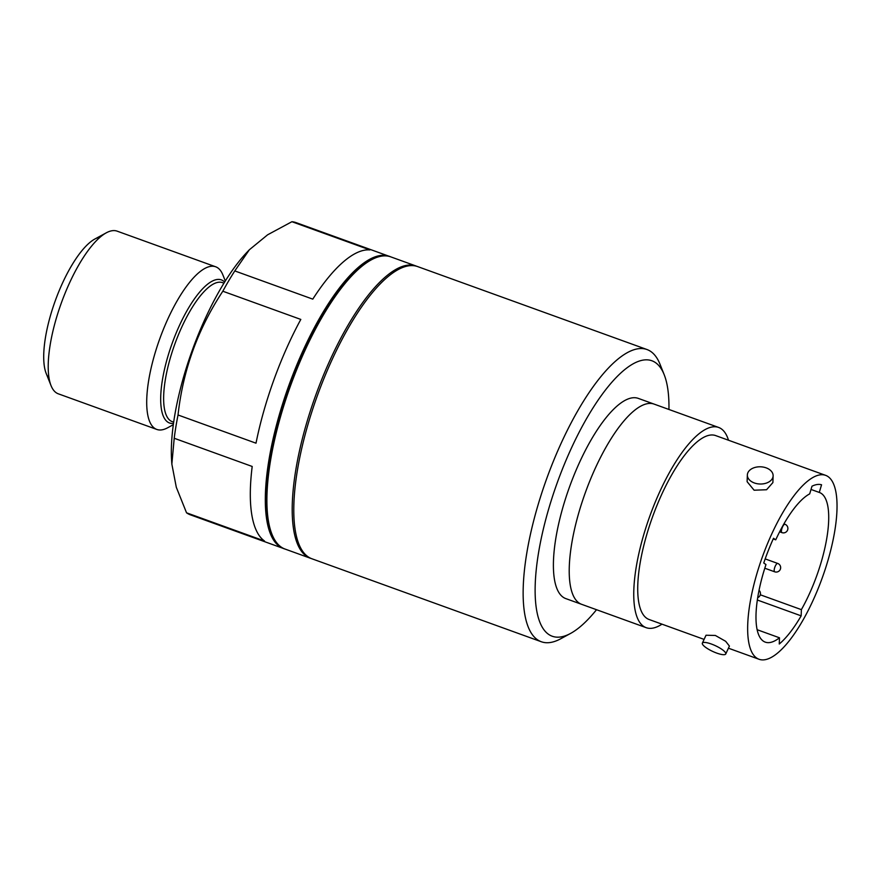 <?xml version="1.0" encoding="UTF-8"?>
<svg xmlns="http://www.w3.org/2000/svg" width="881" height="881" viewBox="0 0 881 881"><rect width="100%" height="100%" fill="white"/><g stroke="black" fill="none" stroke-linecap="round" stroke-linejoin="round"><path stroke-width="1.32" d="M284.255 548.753A155.364 50.382 -70.1 0 1 283.473 548.489A155.364 50.382 -70.1 0 1 283.429 548.478A155.364 50.382 -70.1 0 1 288.957 385.184A155.364 50.382 -70.1 0 1 389.149 256.283A155.364 50.382 -70.1 0 1 389.193 256.294A155.364 50.382 -70.1 0 1 389.92 256.58M389.149 256.283L296.148 222.651A155.364 50.382 -70.1 0 0 291.919 221.715L369.899 249.918A155.364 50.382 -70.1 0 0 312.777 299.133L234.786 270.93A155.364 50.382 -70.1 0 0 222.827 291.226C197.917 328.877 182.984 370.13 178.028 414.984L256.008 443.187A155.364 50.382 -70.1 0 1 300.806 319.429L222.827 291.226M283.473 548.489L190.472 514.856A155.364 50.382 -70.1 0 1 190.428 514.845A155.364 50.382 -70.1 0 1 186.541 512.808L264.52 541.011A155.364 50.382 -70.1 0 1 252.197 466.467L174.218 438.264A155.364 50.382 -70.1 0 1 178.028 414.984M174.218 438.264L171.85 464.078L176.299 487.248L186.541 512.808M291.919 221.715L267.626 234.798L249.367 249.752L234.786 270.93M249.367 249.752L247.043 252.197A137.81 44.689 109.9 0 0 171.619 460.73L171.85 464.078M173.326 424.697L167.632 427.781A86.492 28.049 -70.1 0 1 156.807 429.443A86.492 28.049 -70.1 0 1 156.785 429.432A86.492 28.049 -70.1 0 1 159.879 338.491A86.492 28.049 -70.1 0 1 215.647 266.778A86.492 28.049 -70.1 0 1 215.669 266.778A86.492 28.049 -70.1 0 1 222.904 274.971L225.305 280.984M156.807 429.443L58.311 393.818A86.492 28.049 -70.1 0 1 58.311 393.818A86.492 28.049 -70.1 0 1 58.278 393.807A86.492 28.049 -70.1 0 1 51.043 385.625A86.492 28.049 -70.1 0 1 61.351 302.943A86.492 28.049 -70.1 0 1 106.315 232.804A86.492 28.049 -70.1 0 1 117.14 231.152A86.492 28.049 -70.1 0 1 117.162 231.152M106.315 232.804L94.84 239.037A76.107 24.679 109.9 0 0 55.272 300.751A76.107 24.679 109.9 0 0 46.208 373.489L51.043 385.625M49.083 378.301A76.107 24.679 -70.1 0 1 55.272 300.751A76.107 24.679 -70.1 0 1 100.126 237.176M224.633 282.052A76.107 24.679 109.9 0 0 221.373 279.894A76.107 24.679 109.9 0 0 221.351 279.883A76.107 24.679 109.9 0 0 172.28 342.995A76.107 24.679 109.9 0 0 169.559 423.012A76.107 24.679 109.9 0 0 169.581 423.012A76.107 24.679 109.9 0 0 173.502 423.453M417.671 266.591A155.364 50.382 109.9 0 0 417.627 266.58A155.364 50.382 109.9 0 0 317.424 395.481A155.364 50.382 109.9 0 0 311.907 558.774A155.364 50.382 109.9 0 0 311.951 558.785A155.364 50.382 109.9 0 0 311.984 558.807M668.943 409.467A146.477 47.508 109.9 0 0 664.164 374.634L660.023 364.26A155.364 50.382 109.9 0 0 647.028 349.548A155.364 50.382 109.9 0 0 646.984 349.526A155.364 50.382 109.9 0 0 546.782 478.427A155.364 50.382 109.9 0 0 541.264 641.72A155.364 50.382 109.9 0 0 541.308 641.742A155.364 50.382 109.9 0 0 560.757 638.758L570.569 633.428A146.477 47.508 109.9 0 0 596.525 609.707M664.164 374.634A146.477 47.508 109.9 0 0 651.907 360.77A146.477 47.508 109.9 0 0 557.431 482.215A146.477 47.508 109.9 0 0 552.2 636.225A146.477 47.508 109.9 0 0 570.569 633.428M565.844 598.617L581.658 604.333A106.469 34.524 109.9 0 1 581.636 604.322A106.469 34.524 109.9 0 1 585.413 492.424A106.469 34.524 109.9 0 1 654.076 404.093A106.469 34.524 109.9 0 0 654.076 404.093L638.262 398.377A106.469 34.524 109.9 0 0 638.262 398.377A106.469 34.524 109.9 0 0 569.6 486.708A106.469 34.524 109.9 0 0 565.811 598.606A106.469 34.524 109.9 0 0 565.844 598.617A106.469 34.524 109.9 0 0 565.877 598.628M822.138 578.189A97.802 31.716 -70.1 0 1 759.081 659.285A97.802 31.716 -70.1 0 1 762.55 556.44A97.802 31.716 109.9 0 1 825.607 475.344A97.802 31.716 109.9 0 1 822.138 578.189M801.38 609.641A79.576 25.802 -70.1 0 0 819.407 492.479A79.576 25.802 -70.1 0 0 819.275 492.435L821.566 484.781A87.571 28.401 109.9 0 0 811.985 486.213L809.694 493.878A79.576 25.802 -70.1 0 0 775.732 539.833L773.518 538.269A87.571 28.401 109.9 0 0 763.761 563.003L765.985 564.556A79.576 25.802 -70.1 0 0 765.281 642.139A79.576 25.802 -70.1 0 0 779.476 637.789L779.267 644A87.571 28.401 109.9 0 0 801.159 615.852L801.38 609.641L760.292 594.785M704.095 639.397L649.143 619.519A97.802 31.716 -70.1 0 1 652.612 516.684A97.802 31.716 109.9 0 1 715.669 435.588L825.607 475.344M725.746 653.977L729.413 646.081L725.669 641.302L715.361 635.465L706.022 635.234L702.355 643.141A12.896 3.172 24.9 0 1 711.396 644.033A12.896 3.172 24.9 0 1 725.746 653.977A12.896 3.172 24.9 0 1 716.716 653.085A12.896 3.172 24.9 0 1 702.355 643.141M747.352 474.969L747.121 481.698L754.114 490.21L766.569 489.737L772.89 482.579L773.122 475.839A12.896 8.612 -178.1 0 1 754.356 482.964A12.896 8.612 -178.1 0 1 747.352 474.969A12.896 8.612 -178.1 0 1 766.118 467.844A12.896 8.612 -178.1 0 1 773.122 475.839M661.983 624.166A106.469 34.524 -70.1 0 1 646.202 627.679A106.469 34.524 -70.1 0 1 649.969 515.715A106.469 34.524 109.9 0 1 718.621 427.439A106.469 34.524 109.9 0 1 728.499 440.225M646.202 627.679L581.658 604.333A106.469 34.524 -70.1 0 1 585.436 492.38A106.469 34.524 109.9 0 1 654.076 404.093L718.621 427.439M779.476 637.789L757.153 629.717M819.275 492.435L811.016 489.451M775.732 539.833L773.221 538.93M801.159 615.852L757.352 600.016M173.7 422.032A73.916 23.974 109.9 0 1 174.89 343.931A73.916 23.974 -70.1 0 1 223.884 283.275M416.845 266.315L416.041 266.007A155.364 50.382 109.9 0 0 315.872 394.842A155.364 50.382 109.9 0 0 310.365 558.224L311.18 558.488M310.365 558.224L285.059 549.061A155.364 50.382 -70.1 0 1 290.565 385.691A155.364 50.382 -70.1 0 1 390.735 256.856L416.041 266.007M777.725 563.444A4.449 1.443 109.9 0 0 774.851 567.133A4.449 1.443 -70.1 0 0 774.696 571.802A4.449 4.449 0 0 0 780.39 569.137A4.449 4.449 0 0 0 777.725 563.444L765.182 558.906M784.96 524.272A4.449 1.443 109.9 0 0 782.097 527.961A4.449 1.443 -70.1 0 0 781.943 532.631A4.449 4.449 0 0 0 787.625 529.966A4.449 4.449 0 0 0 784.96 524.272L783.925 523.898M215.647 266.778L117.14 231.152M285.059 549.061C257.847 541.562 260.457 463.604 289.431 385.283C317.27 306.665 365.053 245.237 390.735 256.856M311.951 558.785L541.308 641.742M417.627 266.58L646.984 349.526M728.433 648.196L759.081 659.285M757.704 597.692A4.449 4.449 0 0 0 759.048 590.325M764.796 568.223L774.696 571.802M779.641 531.805L781.943 532.631"/></g></svg>
